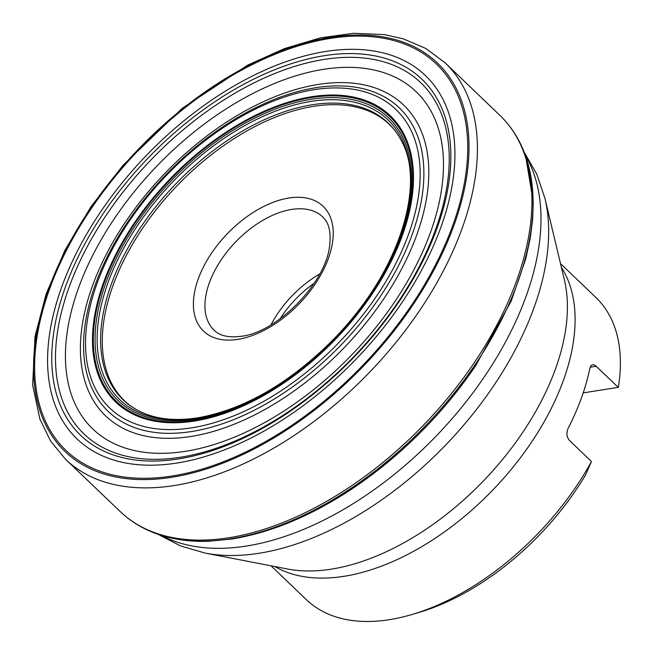<?xml version="1.0" encoding="UTF-8"?>
<svg xmlns="http://www.w3.org/2000/svg" width="653" height="653" viewBox="0 0 653 653"><rect width="100%" height="100%" fill="white"/><g stroke="black" fill="none" stroke-linecap="round" stroke-linejoin="round"><path stroke-width="0.98" d="M178.334 458.961A246.622 143.219 133.8 0 1 127.09 181.624A246.622 143.219 133.8 0 1 448.644 131.163A246.622 143.219 133.8 0 1 178.334 458.961M180.367 457.255A243.308 141.293 -46.2 0 0 447.044 133.857A243.308 141.293 -46.2 0 0 129.808 183.64A243.308 141.293 -46.2 0 0 180.367 457.255M191.656 427.837A206.789 120.087 -46.2 0 0 418.304 152.982A206.789 120.087 -46.2 0 0 148.68 195.296A206.789 120.087 -46.2 0 0 191.656 427.837M271.036 565.816L306.396 599.691A209.238 121.507 -46.2 0 0 389.172 619.713A209.238 121.507 -46.2 0 0 412.288 614.432A209.238 121.507 -46.2 0 0 591.471 461.524L569.432 440.416C566.584 436.955 566.167 432.874 568.192 428.164A209.238 121.507 -46.2 0 0 589.879 368.268L590.639 366.227L591.871 364.986L593.471 364.709L595.226 365.411L618.318 387.368A209.238 121.507 -46.2 0 0 595.854 297.458L560.486 263.592M412.288 614.432L419.03 612.432A200.52 116.446 -46.2 0 0 585.61 474.886L591.471 461.524M618.318 387.368L583.202 392.877M232.77 538.733A271.721 157.789 -46.2 0 0 369.525 476.568A271.721 157.789 -46.2 0 0 475.572 365.843L511.201 301.066L525.796 258.735L530.236 238.198L532.587 220.028L533.264 202.046L525.689 156.255A273.868 159.038 133.8 0 1 458.79 387.213A273.868 159.038 133.8 0 1 230.427 538.856A273.868 159.038 133.8 0 1 162.295 535.68A273.868 159.038 133.8 0 1 162.262 535.672C146.019 530.742 132.102 522.792 120.503 511.838A274.374 159.332 133.8 0 1 120.495 511.83L65.324 459.067A274.431 159.365 -46.2 0 0 174.139 485.563A274.431 159.365 -46.2 0 0 425.291 301.931A274.431 159.365 -46.2 0 0 444.962 62.68L425.862 48.493L403.309 38.821L384.413 34.617L353.714 33.287L320.688 37.801L284.455 48.583L247.454 65.235L182.081 108.422L123.164 165.152L91.069 206.593L65.071 250.042L46.143 293.891L35.001 336.564L32.65 385.123L39.939 419.185L50.518 440.906L65.324 459.067M444.962 62.68L500.059 115.524A274.374 159.332 133.8 0 1 500.067 115.532C511.511 126.649 520.049 140.207 525.681 156.222A273.868 159.038 133.8 0 1 525.689 156.255M500.067 115.532A274.374 159.332 133.8 0 1 479.473 354.742A274.374 159.332 133.8 0 1 228.721 537.786A274.374 159.332 133.8 0 1 120.503 511.838M171.657 477.302A269.085 156.263 -46.2 0 0 466.585 119.646A269.085 156.263 -46.2 0 0 115.744 174.702A269.085 156.263 -46.2 0 0 171.657 477.302M172 476.029A267.632 155.414 -46.2 0 0 465.328 120.299A267.632 155.414 -46.2 0 0 116.381 175.061A267.632 155.414 -46.2 0 0 172 476.029M176.767 463.059A251.715 146.174 133.8 0 1 124.462 179.999A251.715 146.174 133.8 0 1 452.651 128.494A251.715 146.174 133.8 0 1 176.767 463.059M185.33 451.329A233.619 135.661 -46.2 0 0 441.379 140.819A233.619 135.661 -46.2 0 0 136.787 188.619A233.619 135.661 -46.2 0 0 185.33 451.329M190.888 436.482A215.31 125.033 -46.2 0 0 426.866 150.312A215.31 125.033 -46.2 0 0 146.15 194.365A215.31 125.033 -46.2 0 0 190.888 436.482M191.5 431.543A210.29 122.119 133.8 0 1 147.798 195.067A210.29 122.119 133.8 0 1 421.977 152.035A210.29 122.119 133.8 0 1 191.5 431.543M194.292 421.079A198.357 115.189 -46.2 0 0 411.7 157.43A198.357 115.189 -46.2 0 0 153.071 198.014A198.357 115.189 -46.2 0 0 194.292 421.079M194.635 420.352A197.402 114.634 133.8 0 1 153.61 198.365A197.402 114.634 133.8 0 1 410.99 157.977A197.402 114.634 133.8 0 1 194.635 420.352M195.467 419.218A195.647 113.614 -46.2 0 0 409.904 159.169A195.647 113.614 -46.2 0 0 154.81 199.206A195.647 113.614 -46.2 0 0 195.467 419.218M196.594 418.238A193.786 112.528 -46.2 0 0 408.982 160.671A193.786 112.528 -46.2 0 0 156.32 200.324A193.786 112.528 -46.2 0 0 196.594 418.238M281.255 384.127A191.623 111.279 -46.2 0 0 379.409 281.647M401.677 141.293A191.623 111.279 -46.2 0 0 401.668 141.277A191.623 111.279 -46.2 0 0 175.314 184.415A191.623 111.279 -46.2 0 0 141.979 412.418A191.623 111.279 -46.2 0 0 142.003 412.427C157.324 419.332 175.828 421.144 197.516 417.871C243.724 409.651 288.691 383.842 332.442 340.458C396.771 276.619 426.76 186.464 401.677 141.293C397.179 132.453 391.212 125.237 383.776 119.646A191.411 111.157 133.8 0 0 383.768 119.638A191.411 111.157 133.8 0 0 176.881 185.925A191.411 111.157 133.8 0 0 119.589 395.473A191.411 111.157 133.8 0 1 119.589 395.473C125.507 402.672 132.967 408.313 141.979 412.418M561.36 267.248A209.238 121.507 133.8 0 1 527.33 448.285A209.238 121.507 133.8 0 1 343.878 576.33A209.238 121.507 133.8 0 1 274.725 566.535M331.242 569.155A213.719 124.103 -46.2 0 0 504.736 456.782A213.719 124.103 -46.2 0 0 564.388 279.925L544.953 198.447A262.196 152.255 133.8 0 1 471.776 415.422A262.196 152.255 133.8 0 1 258.914 553.287A262.196 152.255 133.8 0 1 205.279 553.107L287.524 569.008A213.719 124.103 -46.2 0 0 331.242 569.155M161.267 535.362A266.669 154.859 -46.2 0 0 437.077 435.118A266.669 154.859 -46.2 0 0 525.33 155.243M288.904 198.014A86.425 50.183 133.8 0 1 328.369 258.49A86.425 50.183 133.8 0 1 237.725 339.389A86.425 50.183 133.8 0 1 198.259 278.913A86.425 50.183 133.8 0 1 288.904 198.014M596.271 366.251L590.173 367.215M322.696 216.927A78.466 45.563 -46.2 0 0 235.513 242.075A78.466 45.563 -46.2 0 0 214.151 330.263C217.343 333.414 224.159 338.442 241.259 336.287C277.158 332.524 326.076 282.504 329.634 245.691C331.202 232.093 328.892 222.502 322.696 216.927M271.011 324.81A78.466 45.563 133.8 0 1 319.701 273.974M314.101 283.329A74.981 43.539 -46.2 0 0 280.121 318.811M370.153 476.102C411.186 445.346 446.179 408.811 475.131 366.488M162.295 535.68C176.449 539.941 191.802 541.81 208.372 541.272L231.954 539.011C277.207 531.518 323.055 510.703 369.525 476.568M544.953 198.447L536.742 174.09L524.13 152.067M158.05 534.309L180.587 545.949L205.279 553.107"/></g></svg>
